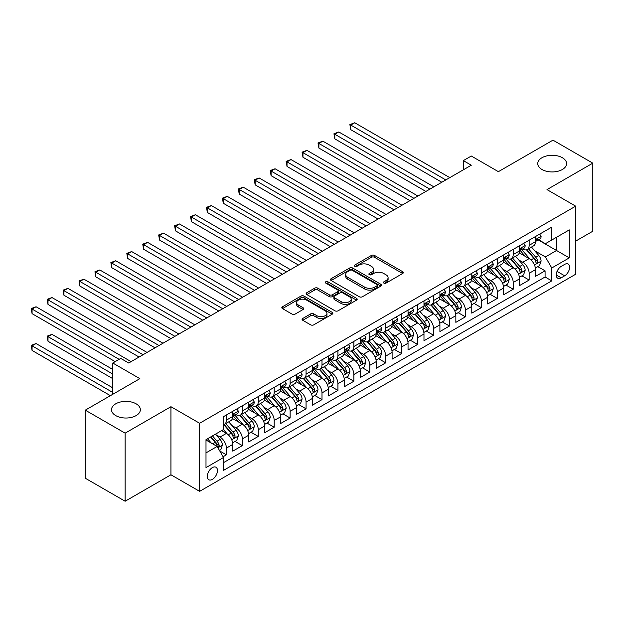 <?xml version="1.0" encoding="UTF-8"?>
<svg xmlns="http://www.w3.org/2000/svg" width="624" height="624" viewBox="0 0 624 624"><rect width="100%" height="100%" fill="white"/><g stroke="black" fill="none" stroke-linecap="round" stroke-linejoin="round"><path stroke-width="0.94" d="M383.869 283.093A1.552 0.897 0 0 0 386.061 283.093L402.675 273.499A2.215 1.279 0 0 0 403.322 272.594A2.215 1.279 0 0 0 402.675 271.69L374.525 255.442A2.215 1.279 0 0 0 371.397 255.442L354.775 265.036A1.552 0.897 0 0 0 354.323 265.668A1.552 0.897 0 0 0 354.775 266.3A1.552 0.897 0 0 0 356.967 266.3L359.12 265.06A7.075 4.087 0 0 1 369.127 265.06L371.475 266.409A7.075 4.087 0 0 1 373.55 269.303A7.075 4.087 0 0 1 371.475 272.189L369.322 273.429A1.552 0.897 0 0 0 368.87 274.061A1.552 0.897 0 0 0 369.322 274.693A1.552 0.897 0 0 0 371.514 274.693L373.659 273.452A7.075 4.087 0 0 1 383.674 273.452L386.022 274.81A7.075 4.087 0 0 1 388.089 277.696A7.075 4.087 0 0 1 386.022 280.589L383.869 281.83A1.552 0.897 0 0 0 383.417 282.461A1.552 0.897 0 0 0 383.869 283.093L383.869 281.83M136.126 403.814A14.422 8.323 0 0 0 120.409 402.004A14.422 8.323 0 0 0 111.509 409.695A14.422 8.323 0 0 0 115.729 415.584A14.422 8.323 0 0 0 131.446 417.394A14.422 8.323 0 0 0 140.353 409.695A14.422 8.323 0 0 0 136.126 403.814M562.364 157.724A14.422 8.323 0 0 0 546.647 155.922A14.422 8.323 0 0 0 537.748 163.613A14.422 8.323 0 0 0 541.967 169.502A14.422 8.323 0 0 0 557.684 171.304A14.422 8.323 0 0 0 566.592 163.613A14.422 8.323 0 0 0 562.364 157.724M212.371 479.388A7.207 4.165 120 0 0 217.082 473.031A7.207 4.165 120 0 0 215.974 467.251A7.207 4.165 120 0 0 212.371 467.61A7.207 4.165 120 0 0 207.659 473.967A7.207 4.165 120 0 0 208.767 479.739A7.207 4.165 120 0 0 212.371 479.388M302.734 318.466A2.215 1.279 0 0 0 302.086 319.371A2.215 1.279 0 0 0 302.734 320.276L310.635 324.831A2.215 1.279 0 0 0 313.763 324.831L332.218 314.176A2.215 1.279 0 0 0 332.865 313.279A2.215 1.279 0 0 0 332.218 312.374L304.06 296.119A2.215 1.279 0 0 0 300.932 296.119L282.477 306.774A2.215 1.279 0 0 0 281.83 307.679A2.215 1.279 0 0 0 282.477 308.584L292.016 314.09A2.215 1.279 0 0 0 295.144 314.09L303.046 309.527A2.215 1.279 0 0 0 303.693 308.623A2.215 1.279 0 0 0 303.046 307.726L298.311 304.988A5.92 3.416 0 0 1 296.579 302.578A5.92 3.416 0 0 1 300.238 299.419A5.92 3.416 0 0 1 306.68 300.16L325.213 310.861A5.92 3.416 0 0 1 326.953 313.279A5.92 3.416 0 0 1 323.294 316.43A5.92 3.416 0 0 1 316.852 315.689L313.763 313.911A2.215 1.279 0 0 0 310.635 313.911L302.734 318.466L302.734 320.276M575.671 241.121L592.8 231.231L592.8 163.153L552.965 140.15L498.389 171.662L471.299 156.023L463.336 160.618L471.299 165.22L128.716 363.012L120.752 358.41L112.78 363.012L112.78 394.29M125.135 433.157L125.135 501.236L170.945 474.786L170.945 406.708L125.135 433.157L85.293 410.155L139.87 378.651L112.78 363.012M170.945 406.708L199.625 423.267L575.671 206.162L575.671 274.24L199.625 491.345L199.625 423.267M592.8 163.153L546.991 189.602L575.671 206.162M359.276 296.751A2.215 1.279 0 0 0 362.404 296.751L380.858 286.096A2.215 1.279 0 0 0 381.506 285.191A2.215 1.279 0 0 0 380.858 284.287L352.708 268.039A2.215 1.279 0 0 0 349.573 268.039L331.118 278.694A2.215 1.279 0 0 0 330.47 279.591A2.215 1.279 0 0 0 331.118 280.496L359.276 296.751M326.344 283.429A1.552 0.897 0 0 1 327.912 283.647L327.912 281.806L356.538 298.334A2.215 1.279 0 0 1 357.185 299.231A2.215 1.279 0 0 1 356.538 300.136L338.083 310.791A2.215 1.279 0 0 1 334.955 310.791L306.797 294.536L306.797 292.734A2.215 1.279 0 0 0 306.15 293.639A2.215 1.279 0 0 0 306.797 294.536M306.797 292.734L314.699 288.171A2.215 1.279 0 0 1 317.827 288.171L329.246 294.762A2.215 1.279 0 0 0 332.374 294.762L337.615 291.743A2.215 1.279 0 0 0 338.263 290.839A2.215 1.279 0 0 0 337.615 289.934L325.728 283.07A1.552 0.897 0 0 1 325.268 282.438A1.552 0.897 0 0 1 326.227 281.611A1.552 0.897 0 0 1 327.912 281.806M125.135 501.236L85.293 478.234L85.293 410.155M223.088 456.729L226.395 454.826L219.781 451.004M216.021 434.756L220.022 437.065A9.017 5.203 60 0 1 226.395 448.11L232.768 444.428L232.768 451.144L242.33 445.622L235.076 441.441M231.956 425.56L235.958 427.869A9.017 5.203 60 0 1 242.33 438.906L248.703 435.224L248.703 441.94L258.266 436.426L251.012 432.237M247.884 416.356L251.885 418.665A9.017 5.203 60 0 1 258.266 429.71L264.638 426.028L264.638 432.744L274.193 427.222L266.947 423.041M263.819 407.16L267.821 409.469A9.017 5.203 60 0 1 274.193 420.506L280.566 416.832L280.566 423.548L290.129 418.025L282.883 413.837M279.755 397.956L283.756 400.273A9.017 5.203 60 0 1 290.129 411.31L296.501 407.628L296.501 414.344L306.064 408.821L298.818 404.641M295.69 388.76L299.692 391.069A9.017 5.203 60 0 1 306.064 402.106L312.437 398.432L312.437 405.148L322 399.625L314.746 395.437M311.626 379.564L315.627 381.872A9.017 5.203 60 0 1 322 392.909L328.372 389.228L328.372 395.944L337.935 390.429L330.681 386.24M327.561 370.36L331.562 372.668A9.017 5.203 60 0 1 337.935 383.713L344.308 380.032L344.308 386.747L353.87 381.225L346.616 377.044M343.496 361.163L347.49 363.472A9.017 5.203 60 0 1 353.87 374.509L360.243 370.828L360.243 377.543L369.798 372.029L362.552 367.84M359.424 351.959L363.425 354.268A9.017 5.203 60 0 1 369.798 365.313L376.178 361.631L376.178 368.347L385.733 362.825L378.487 358.644M375.359 342.763L379.361 345.072A9.017 5.203 60 0 1 385.733 356.109L392.106 352.435L392.106 359.151L401.669 353.629L394.423 349.44M391.295 333.559L395.296 335.876A9.017 5.203 60 0 1 401.669 346.913L408.041 343.231L408.041 349.947L417.604 344.425L410.35 340.244M407.23 324.363L411.232 326.672A9.017 5.203 60 0 1 417.604 337.717L423.977 334.035L423.977 340.751L433.54 335.228L426.286 331.04M423.166 315.167L427.167 317.476A9.017 5.203 60 0 1 433.54 328.513L439.912 324.831L439.912 331.547L449.475 326.032L442.221 321.844M439.101 305.963L443.095 308.272A9.017 5.203 60 0 1 449.475 319.316L455.848 315.635L455.848 322.351L465.403 316.828L458.156 312.647M455.029 296.767L459.03 299.075A9.017 5.203 60 0 1 465.403 310.112L471.783 306.431L471.783 313.147L481.338 307.632L474.092 303.443M470.964 287.563L474.965 289.871A9.017 5.203 60 0 1 481.338 300.916L487.711 297.235L487.711 303.95L497.273 298.428L490.027 294.247M486.899 278.366L490.901 280.675A9.017 5.203 60 0 1 497.273 291.712L503.646 288.038L503.646 294.754L513.209 289.232L505.955 285.043M502.835 269.17L506.836 271.479A9.017 5.203 60 0 1 513.209 282.516L519.581 278.834L519.581 285.55L529.144 280.036L529.144 273.32A9.017 5.203 -120 0 0 522.772 262.275L518.77 259.966M521.89 275.847L529.144 280.036M232.768 444.428A9.017 5.203 -120 0 0 226.395 433.391L221.614 430.63M248.703 435.224A9.017 5.203 -120 0 0 242.33 424.187L232.471 418.501M264.638 426.028A9.017 5.203 -120 0 0 258.266 414.991L248.407 409.297M280.566 416.832A9.017 5.203 -120 0 0 274.193 405.787L264.342 400.101M296.501 407.628A9.017 5.203 -120 0 0 290.129 396.591L280.277 390.897M312.437 398.432A9.017 5.203 -120 0 0 306.064 387.387L296.213 381.701M328.372 389.228A9.017 5.203 -120 0 0 322 378.191L312.148 372.505M344.308 380.032A9.017 5.203 -120 0 0 337.935 368.995L328.076 363.301M360.243 370.828A9.017 5.203 -120 0 0 353.87 359.791L344.011 354.104M376.178 361.631A9.017 5.203 -120 0 0 369.798 350.594L359.947 344.9M392.106 352.435A9.017 5.203 -120 0 0 385.733 341.39L375.882 335.704M408.041 343.231A9.017 5.203 -120 0 0 401.669 332.194L391.817 326.5M423.977 334.035A9.017 5.203 -120 0 0 417.604 322.99L407.753 317.304M439.912 324.831A9.017 5.203 -120 0 0 433.54 313.794L423.68 308.108M455.848 315.635A9.017 5.203 -120 0 0 449.475 304.598L439.616 298.904M471.783 306.431A9.017 5.203 -120 0 0 465.403 295.394L455.551 289.708M487.711 297.235A9.017 5.203 -120 0 0 481.338 286.198L471.487 280.504M503.646 288.038A9.017 5.203 -120 0 0 497.273 276.994L487.422 271.307M519.581 278.834A9.017 5.203 -120 0 0 513.209 267.797L503.357 262.103M564.673 264.389L561.171 266.417A6.989 4.033 120 0 0 556.608 272.571A6.989 4.033 120 0 0 557.677 278.171A6.989 4.033 120 0 0 561.171 277.82L564.673 275.8A6.989 4.033 120 0 0 569.236 269.646A6.989 4.033 120 0 0 568.168 264.046A6.989 4.033 120 0 0 564.673 264.389M205.998 452.891L217.152 446.449L223.525 457.493L223.525 470.371L551.772 280.862L551.772 267.977L545.399 256.94L534.706 250.77M223.525 457.493L205.998 467.61L205.998 439.639L223.525 429.523L223.525 416.645L551.772 227.136L551.772 240.014L569.299 229.897L569.299 257.86L551.772 267.977M235.872 414.57L235.958 414.617A9.017 5.203 60 0 0 240.458 415.069L246.831 411.388A9.017 5.203 -120 0 0 248.703 407.261L248.703 402.106M251.807 405.374L251.885 405.421A9.017 5.203 60 0 0 256.394 405.865L262.766 402.184A9.017 5.203 -120 0 0 264.638 398.057L264.638 392.909M267.743 396.17L267.821 396.224A9.017 5.203 60 0 0 272.329 396.669L278.702 392.987A9.017 5.203 -120 0 0 280.566 388.861L280.566 383.713M283.67 386.974L283.756 387.02A9.017 5.203 60 0 0 288.265 387.465L294.637 383.791A9.017 5.203 -120 0 0 296.501 379.665L296.501 374.509M299.606 377.777L299.692 377.824A9.017 5.203 60 0 0 304.2 378.269L310.573 374.587A9.017 5.203 -120 0 0 312.437 370.461L312.437 365.313M315.541 368.573L315.627 368.62A9.017 5.203 60 0 0 320.135 369.073L326.508 365.391A9.017 5.203 -120 0 0 328.372 361.265L328.372 356.109M331.477 359.377L331.562 359.424A9.017 5.203 60 0 0 336.063 359.869L342.443 356.187A9.017 5.203 -120 0 0 344.308 352.061L344.308 346.913M347.412 350.173L347.49 350.22A9.017 5.203 60 0 0 351.998 350.672L358.371 346.991A9.017 5.203 -120 0 0 360.243 342.865L360.243 337.709M363.347 340.977L363.425 341.024A9.017 5.203 60 0 0 367.934 341.468L374.306 337.795A9.017 5.203 -120 0 0 376.178 333.668L376.178 328.513M379.275 331.773L379.361 331.828A9.017 5.203 60 0 0 383.869 332.272L390.242 328.591A9.017 5.203 -120 0 0 392.106 324.464L392.106 319.316M395.21 322.577L395.296 322.624A9.017 5.203 60 0 0 399.805 323.068L406.177 319.394A9.017 5.203 -120 0 0 408.041 315.268L408.041 310.112M411.146 313.381L411.232 313.427A9.017 5.203 60 0 0 415.74 313.872L422.113 310.19A9.017 5.203 -120 0 0 423.977 306.064L423.977 300.916M427.081 304.177L427.167 304.223A9.017 5.203 60 0 0 431.668 304.676L438.048 300.994A9.017 5.203 -120 0 0 439.912 296.868L439.912 291.712M443.017 294.98L443.095 295.027A9.017 5.203 60 0 0 447.603 295.472L453.976 291.79A9.017 5.203 -120 0 0 455.848 287.664L455.848 282.516M458.952 285.776L459.03 285.831A9.017 5.203 60 0 0 463.538 286.276L469.911 282.594A9.017 5.203 -120 0 0 471.783 278.468L471.783 273.312M474.88 276.58L474.965 276.627A9.017 5.203 60 0 0 479.474 277.072L485.846 273.398A9.017 5.203 -120 0 0 487.711 269.272L487.711 264.116M490.815 267.376L490.901 267.431A9.017 5.203 60 0 0 495.409 267.875L501.782 264.194A9.017 5.203 -120 0 0 503.646 260.068L503.646 254.92M506.75 258.18L506.836 258.227A9.017 5.203 60 0 0 511.345 258.671L517.717 254.998A9.017 5.203 -120 0 0 519.581 250.871L519.581 245.716M223.525 462.641L545.08 276.994L545.08 270.832L535.517 276.354L535.517 269.638A9.017 5.203 -120 0 0 529.144 258.593L519.285 252.907M522.686 248.984L522.772 249.031A9.017 5.203 -120 0 0 527.28 249.475A9.017 5.203 -120 0 0 529.144 245.349L529.144 240.201M527.28 249.475L533.653 245.794A9.017 5.203 -120 0 0 535.517 241.667L535.517 236.519M226.395 414.991L226.395 420.139A9.017 5.203 60 0 1 224.523 424.265A9.017 5.203 60 0 1 223.525 424.632M224.523 424.265L230.903 420.584A9.017 5.203 -120 0 0 232.768 416.458L232.768 411.31M242.33 405.787L242.33 410.943A9.017 5.203 60 0 1 240.458 415.069M258.266 396.591L258.266 401.739A9.017 5.203 60 0 1 256.394 405.865M274.193 387.387L274.193 392.543A9.017 5.203 60 0 1 272.329 396.669M290.129 378.191L290.129 383.339A9.017 5.203 60 0 1 288.265 387.465M306.064 368.987L306.064 374.143A9.017 5.203 60 0 1 304.2 378.269M322 359.791L322 364.946A9.017 5.203 60 0 1 320.135 369.073M337.935 350.594L337.935 355.742A9.017 5.203 60 0 1 336.063 359.869M353.87 341.39L353.87 346.546A9.017 5.203 60 0 1 351.998 350.672M369.798 332.194L369.798 337.342A9.017 5.203 60 0 1 367.934 341.468M385.733 322.99L385.733 328.146A9.017 5.203 60 0 1 383.869 332.272M401.669 313.794L401.669 318.942A9.017 5.203 60 0 1 399.805 323.068M417.604 304.598L417.604 309.746A9.017 5.203 60 0 1 415.74 313.872M433.54 295.394L433.54 300.55A9.017 5.203 60 0 1 431.668 304.676M449.475 286.198L449.475 291.346A9.017 5.203 60 0 1 447.603 295.472M465.403 276.994L465.403 282.149A9.017 5.203 60 0 1 463.538 286.276M481.338 267.797L481.338 272.945A9.017 5.203 60 0 1 479.474 277.072M497.273 258.593L497.273 263.749A9.017 5.203 60 0 1 495.409 267.875M513.209 249.397L513.209 254.545A9.017 5.203 60 0 1 511.345 258.671M513.209 282.516L513.209 289.232M497.273 291.712L497.273 298.428M481.338 300.916L481.338 307.632M465.403 310.112L465.403 316.828M449.475 319.316L449.475 326.032M433.54 328.513L433.54 335.228M417.604 337.717L417.604 344.425M401.669 346.913L401.669 353.629M385.733 356.109L385.733 362.825M369.798 365.313L369.798 372.029M353.87 374.509L353.87 381.225M337.935 383.713L337.935 390.429M322 392.909L322 399.625M306.064 402.106L306.064 408.821M290.129 411.31L290.129 418.025M274.193 420.506L274.193 427.222M258.266 429.71L258.266 436.426M242.33 438.906L242.33 445.622M226.395 448.11L226.395 454.826M217.152 446.449L205.998 440.014M545.399 256.94L556.553 250.505L556.553 237.253L569.299 229.897M538.301 239.967L569.299 257.86M538.621 239.78L545.399 243.695L551.772 240.014M170.945 474.786L199.625 491.345M463.336 160.618L463.336 169.822M537.826 266.643L545.08 270.832M545.08 276.994L551.772 280.862M384.485 283.312L386.022 282.43A7.075 4.087 0 0 0 388.089 279.536L388.089 277.696M373.55 269.303L373.55 271.144A7.075 4.087 0 0 1 371.475 274.03L369.938 274.911M402.644 273.515L374.525 257.283A2.215 1.279 0 0 0 371.397 257.283L355.399 266.518M380.827 286.112L352.708 269.88A2.215 1.279 0 0 0 349.573 269.88L331.149 280.511M376.951 285.823A1.552 0.897 0 0 0 377.403 285.191A1.552 0.897 0 0 0 376.951 284.56L352.232 270.293A1.552 0.897 0 0 0 350.048 270.293L347.779 271.604A7.075 4.087 0 0 0 345.704 274.49A7.075 4.087 0 0 0 347.779 277.384L364.666 287.134A7.075 4.087 0 0 0 374.681 287.134L376.951 285.823L376.951 287.664A1.552 0.897 0 0 0 377.403 287.032L377.403 285.191M345.704 274.49L345.704 276.331A7.075 4.087 0 0 0 347.779 279.224L347.779 277.384M376.951 287.664L374.681 288.974A7.075 4.087 0 0 1 364.666 288.974L347.779 279.224M306.829 294.559L314.699 290.012L314.699 288.171M338.263 290.839L338.263 292.679A2.215 1.279 0 0 1 337.615 293.576L332.374 296.603A2.215 1.279 0 0 1 329.246 296.603L317.827 290.012A2.215 1.279 0 0 0 314.699 290.012M327.912 283.647L356.507 300.152M341.094 301.603A5.92 3.416 0 0 0 347.537 302.344A5.92 3.416 0 0 0 351.195 299.192A5.92 3.416 0 0 0 349.456 296.774L342.927 293.007A2.215 1.279 0 0 0 339.799 293.007L334.565 296.026A2.215 1.279 0 0 0 333.91 296.93A2.215 1.279 0 0 0 334.565 297.835L341.094 301.603L341.094 303.443A5.92 3.416 0 0 0 347.537 304.184A5.92 3.416 0 0 0 351.195 301.033L351.195 299.192M333.91 296.93L333.91 298.771A2.215 1.279 0 0 0 334.565 299.676L334.565 297.835M341.094 303.443L334.565 299.676M326.953 313.279L326.953 315.12A5.92 3.416 0 0 1 323.294 318.271A5.92 3.416 0 0 1 316.852 317.53L313.763 315.752A2.215 1.279 0 0 0 310.635 315.752L302.765 320.291M296.579 302.578L296.579 304.418A5.92 3.416 0 0 0 298.311 306.829L298.311 304.988M303.046 307.726L303.046 309.527L298.311 306.829M332.218 312.374L332.218 314.176L304.06 297.96A2.215 1.279 0 0 0 300.932 297.96L282.508 308.599M535.384 268.055L539.503 265.684L541.094 261.082A5.975 3.448 -120 0 0 538.769 255.473L531.484 247.042M530.026 259.178L521.711 249.545M525.291 256.37L520.463 250.786A14.313 8.26 -120 0 0 520.018 250.286M350.758 166.468L409.952 200.639L318.895 148.067L318.895 143.465L322.873 141.164L417.924 196.037M526.461 249.803L533.824 258.328A5.975 3.448 60 0 1 535.954 262.439L536.39 263.149L537.202 263.032L537.872 261.331A5.975 3.448 -120 0 0 535.743 257.221L528.458 248.789M526.898 249.662L534.807 258.82A3.042 1.755 60 0 1 535.579 260.013L537.872 261.331M539.737 234.078L541.094 236.426A5.975 3.448 60 0 1 539.854 239.07L536.827 240.817A5.975 3.448 -120 0 0 537.872 239.437L537.74 238.914M445.809 179.938L350.758 125.065L354.744 122.764L449.787 177.637M535.72 241.098L535.743 241.098A5.975 3.448 -120 0 0 536.827 240.817M537.1 238.992L537.872 239.437C537.49 238.54 536.858 238.906 535.954 240.544A5.975 3.448 60 0 1 535.517 241.394M441.823 182.239L350.758 129.667L350.758 125.065L349.885 124.558L354.744 122.764M350.758 129.667L349.885 124.558M519.449 277.259L523.567 274.88L525.158 270.278A5.975 3.448 -120 0 0 522.834 264.67L515.557 256.246M514.098 268.382L505.775 258.742M509.356 265.574L504.527 259.982A14.313 8.26 -120 0 0 504.083 259.483M334.823 175.664L394.017 209.836L302.96 157.264L302.96 152.662L306.938 150.361L401.989 205.241M510.533 258.999L517.897 267.524A5.975 3.448 60 0 1 520.026 271.635L520.455 272.345L521.266 272.236L521.937 270.535A5.975 3.448 -120 0 0 519.808 266.425L512.522 257.993M510.962 258.859L518.879 268.024A3.042 1.755 60 0 1 519.644 269.209L521.937 270.535M503.513 286.455L507.632 284.076L509.223 279.482A5.975 3.448 -120 0 0 506.899 273.874L499.621 265.442M498.163 277.579L489.84 267.946M493.428 274.771L488.592 269.186A14.313 8.26 -120 0 0 488.155 268.687M318.895 184.86L378.089 219.04L287.024 166.46L287.024 161.866L291.01 159.565L386.053 214.438M494.598 268.195L501.961 276.721A5.975 3.448 60 0 1 504.091 280.839L504.52 281.549L505.331 281.432L506.002 279.731A5.975 3.448 -120 0 0 503.872 275.621L496.595 267.189M495.027 268.063L502.944 277.22A3.042 1.755 60 0 1 503.708 278.413L506.002 279.731M487.578 295.659L491.696 293.28L493.288 288.678A5.975 3.448 -120 0 0 490.963 283.07L483.686 274.646M482.227 286.775L473.905 277.142M477.493 283.975L472.664 278.382A14.313 8.26 -120 0 0 472.22 277.883M302.96 194.064L362.154 228.236L271.089 175.664L271.089 171.062L275.075 168.761L370.118 223.642M478.663 277.399L486.026 285.925A5.975 3.448 60 0 1 488.155 290.035L488.592 290.745L489.395 290.628L490.066 288.935A5.975 3.448 -120 0 0 487.937 284.817L480.659 276.393M479.092 277.259L487.009 286.416A3.042 1.755 60 0 1 487.773 287.609L490.066 288.935M471.643 304.855L475.761 302.476L477.36 297.882A5.975 3.448 -120 0 0 475.028 292.274L467.75 283.842M466.292 295.979L457.969 286.346M461.557 293.171L456.729 287.578A14.313 8.26 -120 0 0 456.284 287.079M287.024 203.26L346.219 237.44L255.154 184.86L255.154 180.266L259.139 177.965L354.182 232.838M462.727 286.595L470.09 295.121A5.975 3.448 60 0 1 472.22 299.239L472.657 299.941L473.46 299.832L474.131 298.132A5.975 3.448 -120 0 0 472.001 294.021L464.724 285.589M463.164 286.455L471.073 295.62A3.042 1.755 60 0 1 471.838 296.806L474.131 298.132M523.801 243.282L525.158 245.622A5.975 3.448 60 0 1 523.926 248.266L520.892 250.013A5.975 3.448 -120 0 0 521.937 248.641L521.812 248.11M429.874 189.142L334.823 134.261L338.809 131.968L433.859 186.841M519.784 250.294L519.808 250.294A5.975 3.448 -120 0 0 520.892 250.013M521.165 248.196L521.937 248.641C521.563 247.744 520.923 248.11 520.026 249.74A5.975 3.448 60 0 1 519.581 250.591M425.888 191.443L334.823 138.863L334.823 134.261L333.949 133.762L338.809 131.968M334.823 138.863L333.949 133.762M507.874 252.478L509.223 254.826A5.975 3.448 60 0 1 507.991 257.47L504.964 259.217A5.975 3.448 -120 0 0 506.002 257.837L505.877 257.306M413.938 198.338L318.014 142.958L322.873 141.164M503.849 259.49L503.872 259.49A5.975 3.448 -120 0 0 504.964 259.217M505.229 257.392L506.002 257.837C505.627 256.94 504.988 257.306 504.091 258.944A5.975 3.448 60 0 1 503.646 259.795M318.895 148.067L318.014 142.958M491.938 261.674L493.288 264.022A5.975 3.448 60 0 1 492.055 266.666L489.029 268.414A5.975 3.448 -120 0 0 490.066 267.041L489.941 266.51M398.003 207.542L302.078 152.155L306.938 150.361M487.913 268.694L487.937 268.694A5.975 3.448 -120 0 0 489.029 268.414M489.294 266.596L490.066 267.041C489.692 266.136 489.052 266.51 488.155 268.141A5.975 3.448 60 0 1 487.711 268.991M302.96 157.264L302.078 152.155M476.003 270.878L477.36 273.226A5.975 3.448 60 0 1 476.12 275.863L473.093 277.61A5.975 3.448 -120 0 0 474.131 276.237L474.006 275.707M382.067 216.739L286.143 161.359L291.01 159.565M471.978 277.891L472.001 277.891A5.975 3.448 -120 0 0 473.093 277.61M473.359 275.792L474.131 276.237C473.756 275.34 473.117 275.707 472.22 277.345A5.975 3.448 60 0 1 471.783 278.195M287.024 166.46L286.143 161.359M455.715 314.059L459.826 311.68L461.425 307.078A5.975 3.448 -120 0 0 459.1 301.47L451.815 293.038M450.356 305.175L442.034 295.542M445.622 302.375L440.794 296.782A14.313 8.26 -120 0 0 440.349 296.283M271.089 212.464L330.283 246.636L239.218 194.064L239.218 189.462L243.204 187.161L338.255 242.034M446.792 295.799L454.155 304.325A5.975 3.448 60 0 1 456.284 308.435L456.721 309.145L457.525 309.028L458.195 307.336A5.975 3.448 -120 0 0 456.066 303.217L448.789 294.793M447.229 295.659L455.138 304.816A3.042 1.755 60 0 1 455.902 306.01L458.195 307.336M460.067 280.075L461.425 282.422A5.975 3.448 60 0 1 460.184 285.067L457.158 286.814A5.975 3.448 -120 0 0 458.195 285.441L458.071 284.911M366.14 225.935L270.215 170.555L275.075 168.761M456.043 287.095L456.066 287.095A5.975 3.448 -120 0 0 457.158 286.814M457.431 284.989L458.195 285.441C457.821 284.536 457.181 284.903 456.284 286.541A5.975 3.448 60 0 1 455.848 287.391M271.089 175.664L270.215 170.555M439.78 323.255L443.898 320.876L445.489 316.274A5.975 3.448 -120 0 0 443.165 310.674L435.88 302.242M434.421 314.379L426.106 304.746M429.686 311.571L424.858 305.978A14.313 8.26 -120 0 0 424.414 305.479M255.154 221.66L314.348 255.84L223.283 203.26L223.283 198.658L227.269 196.365L322.319 251.238M430.856 304.996L438.22 313.521A5.975 3.448 60 0 1 440.349 317.639L440.786 318.341L441.597 318.232L442.268 316.532A5.975 3.448 -120 0 0 440.138 312.421L432.853 303.989M431.293 304.855L439.202 314.02A3.042 1.755 60 0 1 439.975 315.206L442.268 316.532M444.132 289.279L445.489 291.619A5.975 3.448 60 0 1 444.249 294.263L441.223 296.01A5.975 3.448 -120 0 0 442.268 294.637L442.135 294.107M350.204 235.139L254.28 179.759L259.139 177.965M440.107 296.291L440.138 296.291A5.975 3.448 -120 0 0 441.223 296.01M441.496 294.193L442.268 294.637C441.886 293.74 441.254 294.107 440.349 295.737A5.975 3.448 60 0 1 439.912 296.587M255.154 184.86L254.28 179.759M423.844 332.452L427.963 330.08L429.554 325.478A5.975 3.448 -120 0 0 427.229 319.87L419.944 311.438M418.486 323.575L410.171 313.942M413.751 320.767L408.923 315.182A14.313 8.26 -120 0 0 408.478 314.683M239.218 230.864L298.412 265.036L207.355 212.464L207.355 207.862L211.333 205.561L306.384 260.434M414.921 314.2L422.292 322.725A5.975 3.448 60 0 1 424.421 326.836L424.85 327.545L425.662 327.428L426.332 325.728A5.975 3.448 -120 0 0 424.203 321.617L416.918 313.186M415.358 314.059L423.267 323.216A3.042 1.755 60 0 1 424.039 324.41L426.332 325.728M428.197 298.475L429.554 300.823A5.975 3.448 60 0 1 428.321 303.467L425.287 305.214A5.975 3.448 -120 0 0 426.332 303.833L426.208 303.303M334.269 244.335L238.345 188.955L243.204 187.161M424.18 305.495L424.203 305.495A5.975 3.448 -120 0 0 425.287 305.214M425.56 303.389L426.332 303.833C425.958 302.936 425.318 303.303 424.421 304.941A5.975 3.448 60 0 1 423.977 305.791M239.218 194.064L238.345 188.955M407.909 341.656L412.027 339.277L413.618 334.675A5.975 3.448 -120 0 0 411.294 329.066L404.017 320.642M402.558 332.779L394.235 323.138M397.823 329.971L392.987 324.379A14.313 8.26 -120 0 0 392.551 323.879M223.283 240.061L282.485 274.232L191.42 221.66L191.42 217.058L195.398 214.757L290.449 269.638M398.993 323.396L406.357 331.921A5.975 3.448 60 0 1 408.486 336.032L408.915 336.742L409.726 336.632L410.397 334.932A5.975 3.448 -120 0 0 408.268 330.814L400.982 322.39M399.422 323.255L407.339 332.42A3.042 1.755 60 0 1 408.104 333.606L410.397 334.932M412.269 307.679L413.618 310.019A5.975 3.448 60 0 1 412.386 312.663L409.36 314.41A5.975 3.448 -120 0 0 410.397 313.037L410.272 312.507M318.334 253.539L222.409 198.159L227.269 196.365M408.244 314.691L408.268 314.691A5.975 3.448 -120 0 0 409.36 314.41M409.625 312.593L410.397 313.037C410.023 312.133 409.383 312.507 408.486 314.137A5.975 3.448 60 0 1 408.041 314.987M223.283 203.26L222.409 198.159M391.973 350.852L396.092 348.473L397.683 343.879A5.975 3.448 -120 0 0 395.359 338.27L388.081 329.839M386.623 341.975L378.3 332.342M381.888 339.167L377.06 333.575A14.313 8.26 -120 0 0 376.615 333.083M207.355 249.257L266.549 283.436L175.484 230.857L175.484 226.262L179.47 223.961L274.513 278.834M383.058 332.592L390.421 341.117A5.975 3.448 60 0 1 392.551 345.236L392.987 345.946L393.791 345.829L394.462 344.128A5.975 3.448 -120 0 0 392.332 340.018L385.055 331.586M383.487 332.459L391.404 341.617A3.042 1.755 60 0 1 392.168 342.81L394.462 344.128M376.038 360.056L380.156 357.677L381.748 353.075A5.975 3.448 -120 0 0 379.423 347.467L372.146 339.043M370.687 351.172L362.365 341.539M365.953 348.371L361.124 342.779A14.313 8.26 -120 0 0 360.68 342.28M191.42 258.461L250.614 292.633L159.549 240.061L159.549 235.459L163.535 233.158L258.578 288.038M367.123 341.796L374.486 350.321A5.975 3.448 60 0 1 376.615 354.432L377.052 355.142L377.855 355.025L378.526 353.332A5.975 3.448 -120 0 0 376.397 349.214L369.119 340.79M367.552 341.656L375.469 350.813A3.042 1.755 60 0 1 376.233 352.006L378.526 353.332M360.11 369.252L364.221 366.873L365.82 362.279A5.975 3.448 -120 0 0 363.488 356.671L356.21 348.239M354.752 360.376L346.429 350.743M350.017 357.568L345.189 351.975A14.313 8.26 -120 0 0 344.744 351.476M175.484 267.657L234.679 301.837L143.614 249.257L143.614 244.663L147.599 242.362L242.65 297.235M351.187 350.992L358.55 359.518A5.975 3.448 60 0 1 360.68 363.636L361.117 364.338L361.92 364.229L362.591 362.528A5.975 3.448 -120 0 0 360.461 358.418L353.184 349.986M351.624 350.852L359.533 360.017A3.042 1.755 60 0 1 360.298 361.202L362.591 362.528M344.175 378.448L348.293 376.077L349.885 371.475A5.975 3.448 -120 0 0 347.56 365.867L340.275 357.435M338.816 369.572L330.494 359.939M334.082 366.772L329.254 361.179A14.313 8.26 -120 0 0 328.809 360.68M159.549 276.861L218.743 311.033L127.678 258.461L127.678 253.859L131.664 251.558L226.715 306.431M335.252 360.196L342.615 368.722A5.975 3.448 60 0 1 344.744 372.832L345.181 373.542L345.985 373.425L346.655 371.732A5.975 3.448 -120 0 0 344.534 367.614L337.249 359.19M335.689 360.056L343.598 369.213A3.042 1.755 60 0 1 344.37 370.406L346.655 371.732M328.24 387.652L332.358 385.273L333.949 380.671A5.975 3.448 -120 0 0 331.625 375.071L324.34 366.639M322.881 378.776L314.566 369.143M318.146 375.968L313.318 370.375A14.313 8.26 -120 0 0 312.874 369.876M143.614 286.057L202.808 320.237L111.751 267.657L111.751 263.055L115.729 260.762L210.779 315.635M319.316 369.392L326.687 377.918A5.975 3.448 60 0 1 328.809 382.036L329.246 382.738L330.057 382.629L330.728 380.929A5.975 3.448 -120 0 0 328.598 376.818L321.313 368.386M319.753 369.252L327.662 378.417A3.042 1.755 60 0 1 328.435 379.603L330.728 380.929M312.304 396.848L316.423 394.477L318.014 389.875A5.975 3.448 -120 0 0 315.689 384.267L308.412 375.835M306.953 387.972L298.631 378.339M302.219 385.164L297.383 379.579A14.313 8.26 -120 0 0 296.938 379.08M127.678 295.253L186.872 329.433L95.815 276.861L95.815 272.259L99.793 269.958L194.844 324.831M303.389 378.596L310.752 387.122A5.975 3.448 60 0 1 312.881 391.232L313.31 391.942L314.122 391.825L314.792 390.125A5.975 3.448 -120 0 0 312.663 386.014L305.378 377.582M303.818 378.456L311.735 387.613A3.042 1.755 60 0 1 312.499 388.807L314.792 390.125M296.369 406.052L300.487 403.673L302.078 399.071A5.975 3.448 -120 0 0 299.754 393.463L292.477 385.039M291.018 397.176L282.695 387.535M286.283 394.368L281.455 388.775A14.313 8.26 -120 0 0 281.011 388.276M111.751 304.457L170.945 338.629L79.88 286.057L79.88 281.455L83.866 279.154L178.909 334.035M287.453 387.793L294.817 396.318A5.975 3.448 60 0 1 296.946 400.429L297.375 401.138L298.186 401.029L298.857 399.329A5.975 3.448 -120 0 0 296.728 395.21L289.45 386.786M287.882 387.652L295.799 396.817A3.042 1.755 60 0 1 296.564 398.003L298.857 399.329M280.433 415.249L284.552 412.87L286.143 408.275A5.975 3.448 -120 0 0 283.819 402.667L276.541 394.235M275.083 406.372L266.76 396.739M270.348 403.564L265.52 397.972A14.313 8.26 -120 0 0 265.075 397.48M95.815 313.654L155.009 347.833L63.944 295.253L63.944 290.659L67.93 288.358L162.973 343.231M271.518 396.989L278.881 405.514A5.975 3.448 60 0 1 281.011 409.633L281.447 410.342L282.251 410.225L282.922 408.525A5.975 3.448 -120 0 0 280.792 404.414L273.515 395.983M271.947 396.856L279.864 406.013A3.042 1.755 60 0 1 280.628 407.207L282.922 408.525M264.498 424.453L268.616 422.074L270.215 417.472A5.975 3.448 -120 0 0 267.883 411.863L260.606 403.439M259.147 415.568L250.825 405.935M254.413 412.768L249.584 407.176A14.313 8.26 -120 0 0 249.14 406.676M79.88 322.858L139.074 357.029L48.009 304.457L48.009 299.855L51.995 297.554L147.038 352.435M255.583 406.193L262.946 414.718A5.975 3.448 60 0 1 265.075 418.829L265.512 419.539L266.315 419.422L266.986 417.729A5.975 3.448 -120 0 0 264.857 413.611L257.579 405.187M256.019 406.052L263.929 415.21A3.042 1.755 60 0 1 264.693 416.403L266.986 417.729M248.57 433.649L252.689 431.27L254.28 426.668A5.975 3.448 -120 0 0 251.956 421.067L244.67 412.636M243.212 424.772L234.889 415.139M238.477 421.964L233.649 416.372A14.313 8.26 -120 0 0 233.204 415.873M63.944 332.054L115.175 361.631L32.074 313.654L32.074 309.059L36.059 306.758L131.11 361.631M239.647 415.389L247.01 423.914A5.975 3.448 60 0 1 249.14 428.033L249.577 428.735L250.38 428.626L251.051 426.925A5.975 3.448 -120 0 0 248.921 422.815L241.644 414.383M240.084 415.249L247.993 424.414A3.042 1.755 60 0 1 248.758 425.599L251.051 426.925M232.635 442.845L236.753 440.474L238.345 435.872A5.975 3.448 -120 0 0 236.02 430.264L228.735 421.832M227.276 433.969L223.47 429.554M222.542 431.168L221.926 430.451M112.78 369.455L51.995 334.355L48.009 336.656L48.009 341.258L112.78 378.651M223.712 424.593L231.075 433.118A5.975 3.448 60 0 1 233.204 437.229L233.641 437.939L234.452 437.822L235.123 436.129A5.975 3.448 -120 0 0 232.994 432.011L225.709 423.587M224.149 424.453L232.058 433.61A3.042 1.755 60 0 1 232.83 434.803L235.123 436.129M48.009 341.258L47.135 336.149L112.78 374.049M47.135 336.149L51.995 334.355M219.461 450.45L220.818 449.67L222.409 445.068A5.975 3.448 -120 0 0 220.085 439.46L215.498 434.156M211.224 443.024L207.535 438.758M206.606 440.365L205.998 439.655M112.78 387.847L36.059 343.551L32.074 345.852L32.074 350.454L110.393 395.671M210.561 437.011L215.147 442.315A5.975 3.448 60 0 1 217.277 446.433L217.706 447.135L218.517 447.026L219.188 445.325A5.975 3.448 -120 0 0 217.058 441.215L212.472 435.903M210.928 436.792L216.122 442.814A3.042 1.755 60 0 1 216.895 443.999L219.188 445.325M32.074 350.454L31.2 345.345L112.78 392.449M31.2 345.345L36.059 343.551M396.334 316.875L397.683 319.223A5.975 3.448 60 0 1 396.451 321.859L393.424 323.614A5.975 3.448 -120 0 0 394.462 322.234L394.337 321.703M302.398 262.735L206.474 207.355L211.333 205.561M392.309 323.887L392.332 323.887A5.975 3.448 -120 0 0 393.424 323.614M393.689 321.789L394.462 322.234C394.087 321.337 393.448 321.703 392.551 323.341A5.975 3.448 60 0 1 392.106 324.191M207.355 212.464L206.474 207.355M380.398 326.071L381.748 328.419A5.975 3.448 60 0 1 380.515 331.063L377.489 332.81A5.975 3.448 -120 0 0 378.526 331.438L378.401 330.907M286.463 271.939L190.538 216.551L195.398 214.757M376.373 333.091L376.397 333.091A5.975 3.448 -120 0 0 377.489 332.81M377.754 330.993L378.526 331.438C378.152 330.533 377.512 330.907 376.615 332.537A5.975 3.448 60 0 1 376.178 333.388M191.42 221.66L190.538 216.551M364.463 335.275L365.82 337.623A5.975 3.448 60 0 1 364.58 340.259L361.553 342.007A5.975 3.448 -120 0 0 362.591 340.634L362.466 340.103M270.527 281.135L174.611 225.755L179.47 223.961M360.438 342.287L360.461 342.287A5.975 3.448 -120 0 0 361.553 342.007M361.819 340.189L362.591 340.634C362.216 339.737 361.577 340.103 360.68 341.741A5.975 3.448 60 0 1 360.243 342.592M175.484 230.857L174.611 225.755M348.527 344.471L349.885 346.819A5.975 3.448 60 0 1 348.644 349.463L345.618 351.211A5.975 3.448 -120 0 0 346.655 349.838L346.531 349.307M254.6 290.332L158.675 234.952L163.535 233.158M344.503 351.491L344.534 351.491A5.975 3.448 -120 0 0 345.618 351.211M345.891 349.385L346.655 349.838C346.281 348.933 345.649 349.3 344.744 350.938A5.975 3.448 60 0 1 344.308 351.788M159.549 240.061L158.675 234.952M332.592 353.675L333.949 356.015A5.975 3.448 60 0 1 332.709 358.66L329.683 360.407A5.975 3.448 -120 0 0 330.728 359.034L330.595 358.504M238.664 299.536L142.74 244.156L147.599 242.362M328.575 360.688L328.598 360.688A5.975 3.448 -120 0 0 329.683 360.407M329.956 358.589L330.728 359.034C330.346 358.137 329.714 358.504 328.809 360.134A5.975 3.448 60 0 1 328.372 360.984M143.614 249.257L142.74 244.156M316.664 362.872L318.014 365.219A5.975 3.448 60 0 1 316.781 367.864L313.747 369.611A5.975 3.448 -120 0 0 314.792 368.23L314.668 367.7M222.729 308.732L126.805 253.352L131.664 251.558M312.64 369.892L312.663 369.892A5.975 3.448 -120 0 0 313.747 369.611M314.02 367.786L314.792 368.23C314.418 367.333 313.778 367.7 312.881 369.338A5.975 3.448 60 0 1 312.437 370.188M127.678 258.461L126.805 253.352M300.729 372.076L302.078 374.416A5.975 3.448 60 0 1 300.846 377.06L297.82 378.807A5.975 3.448 -120 0 0 298.857 377.434L298.732 376.904M206.794 317.936L110.869 262.556L115.729 260.762M296.704 379.088L296.728 379.088A5.975 3.448 -120 0 0 297.82 378.807M298.085 376.99L298.857 377.434C298.483 376.529 297.843 376.904 296.946 378.534A5.975 3.448 60 0 1 296.501 379.384M111.751 267.657L110.869 262.556M284.794 381.272L286.143 383.62A5.975 3.448 60 0 1 284.911 386.256L281.884 388.011A5.975 3.448 -120 0 0 282.922 386.63L282.797 386.1M190.858 327.132L94.934 271.752L99.793 269.958M280.769 388.284L280.792 388.284A5.975 3.448 -120 0 0 281.884 388.011M282.149 386.186L282.922 386.63C282.547 385.733 281.908 386.1 281.011 387.738A5.975 3.448 60 0 1 280.566 388.588M95.815 276.861L94.934 271.752M268.858 390.468L270.215 392.816A5.975 3.448 60 0 1 268.975 395.46L265.949 397.207A5.975 3.448 -120 0 0 266.986 395.834L266.861 395.304M174.923 336.336L79.006 280.948L83.866 279.154M264.833 397.488L264.857 397.488A5.975 3.448 -120 0 0 265.949 397.207M266.214 395.39L266.986 395.834C266.612 394.93 265.972 395.296 265.075 396.934A5.975 3.448 60 0 1 264.638 397.784M79.88 286.057L79.006 280.948M252.923 399.672L254.28 402.02A5.975 3.448 60 0 1 253.04 404.656L250.013 406.403A5.975 3.448 -120 0 0 251.051 405.031L250.926 404.5M158.995 345.532L63.071 290.152L67.93 288.358M248.898 406.684L248.921 406.684A5.975 3.448 -120 0 0 250.013 406.403M250.286 404.586L251.051 405.031C250.676 404.134 250.045 404.5 249.14 406.138A5.975 3.448 60 0 1 248.703 406.988M63.944 295.253L63.071 290.152M236.987 408.868L238.345 411.216A5.975 3.448 60 0 1 237.104 413.86L234.078 415.607A5.975 3.448 -120 0 0 235.123 414.227L234.991 413.704M143.06 354.728L47.135 299.348L51.995 297.554M232.97 415.888L232.994 415.888A5.975 3.448 -120 0 0 234.078 415.607M234.351 413.782L235.123 414.227C234.741 413.33 234.109 413.696 233.204 415.334A5.975 3.448 60 0 1 232.768 416.185M48.009 304.457L47.135 299.348M119.153 359.33L31.2 308.552L36.059 306.758M32.074 313.654L31.2 308.552M220.022 437.065L226.395 433.391M235.958 427.869L242.33 424.187M251.885 418.665L258.266 414.991M267.821 409.469L274.193 405.787M283.756 400.273L290.129 396.591M299.692 391.069L306.064 387.387M315.627 381.872L322 378.191M331.562 372.668L337.935 368.995M347.49 363.472L353.87 359.791M363.425 354.268L369.798 350.594M379.361 345.072L385.733 341.39M395.296 335.876L401.669 332.194M411.232 326.672L417.604 322.99M427.167 317.476L433.54 313.794M443.095 308.272L449.475 304.598M459.03 299.075L465.403 295.394M474.965 289.871L481.338 286.198M490.901 280.675L497.273 276.994M506.836 271.479L513.209 267.797M522.772 262.275L529.144 258.593M529.144 245.349L535.517 241.667M226.395 420.139L232.768 416.458M242.33 410.943L248.703 407.261M258.266 401.739L264.638 398.057M274.193 392.543L280.566 388.861M290.129 383.339L296.501 379.665M306.064 374.143L312.437 370.461M322 364.946L328.372 361.265M337.935 355.742L344.308 352.061M353.87 346.546L360.243 342.865M369.798 337.342L376.178 333.668M385.733 328.146L392.106 324.464M401.669 318.942L408.041 315.268M417.604 309.746L423.977 306.064M433.54 300.55L439.912 296.868M449.475 291.346L455.848 287.664M465.403 282.149L471.783 278.468M481.338 272.945L487.711 269.272M497.273 263.749L503.646 260.068M513.209 254.545L519.581 250.871M529.144 273.32L535.517 269.638M557.037 271.385L564.673 275.8M556.234 274.973L561.171 277.82M386.022 282.43L386.022 280.589M369.322 274.693L369.322 273.429M371.475 274.03L371.475 272.189M354.775 266.3L354.775 265.036M371.397 257.283L371.397 255.442M374.525 257.283L374.525 255.442M402.675 273.499L402.675 271.69M331.118 280.496L331.118 278.694M349.573 269.88L349.573 268.039M352.708 269.88L352.708 268.039M380.858 286.096L380.858 284.287M364.666 288.974L364.666 287.134M374.681 288.974L374.681 287.134M317.827 290.012L317.827 288.171M329.246 296.603L329.246 294.762M332.374 296.603L332.374 294.762M337.615 293.576L337.615 291.743M356.538 300.136L356.538 298.334M310.635 315.752L310.635 313.911M313.763 315.752L313.763 313.911M316.852 317.53L316.852 315.689M282.477 308.584L282.477 306.774M300.932 297.96L300.932 296.119M304.06 297.96L304.06 296.119M534.472 264.997L541.055 261.199M535.743 257.221L538.769 255.473M530.977 259.966L533.824 258.328M541.055 236.356L535.517 239.554M518.536 274.193L525.119 270.395M519.808 266.425L522.834 264.67M515.042 269.17L517.897 267.524M502.601 283.397L509.184 279.591M503.872 275.621L506.899 273.874M499.114 278.366L501.961 276.721M486.673 292.594L493.249 288.795M487.937 284.817L490.963 283.07M483.179 287.57L486.026 285.925M470.738 301.798L477.313 297.991M472.001 294.021L475.028 292.274M467.243 296.767L470.09 295.121M525.119 245.56L519.581 248.75M509.184 254.756L503.646 257.954M493.249 263.952L487.711 267.15M477.313 273.156L471.783 276.354M454.802 310.994L461.386 307.195M456.066 303.217L459.1 301.47M451.308 305.971L454.155 304.325M461.386 282.352L455.848 285.55M438.867 320.19L445.45 316.391M440.138 312.421L443.165 310.674M435.373 315.167L438.22 313.521M445.45 291.556L439.912 294.754M422.932 329.394L429.515 325.595M424.203 321.617L427.229 319.87M419.437 324.363L422.292 322.725M429.515 300.752L423.977 303.95M406.996 338.59L413.579 334.792M408.268 330.814L411.294 329.066M403.51 333.567L406.357 331.921M413.579 309.956L408.041 313.147M391.061 347.794L397.644 343.988M392.332 340.018L395.359 338.27M387.574 342.763L390.421 341.117M375.133 356.99L381.709 353.192M376.397 349.214L379.423 347.467M371.639 351.967L374.486 350.321M359.198 366.187L365.781 362.388M360.461 358.418L363.488 356.671M355.703 361.163L358.55 359.518M343.262 375.391L349.846 371.592M344.534 367.614L347.56 365.867M339.768 370.367L342.615 368.722M327.327 384.587L333.91 380.788M328.598 376.818L331.625 375.071M323.833 379.564L326.687 377.918M311.392 393.791L317.975 389.992M312.663 386.014L315.689 384.267M307.905 388.76L310.752 387.122M295.456 402.987L302.039 399.188M296.728 395.21L299.754 393.463M291.97 397.964L294.817 396.318M279.529 412.191L286.104 408.385M280.792 404.414L283.819 402.667M276.034 407.16L278.881 405.514M263.593 421.387L270.176 417.589M264.857 413.611L267.883 411.863M260.099 416.364L262.946 414.718M247.658 430.583L254.241 426.785M248.921 422.815L251.956 421.067M244.163 425.56L247.01 423.914M231.722 439.787L238.306 435.989M232.994 432.011L236.02 430.264M228.228 434.764L231.075 433.118M217.909 447.759L222.37 445.185M217.058 441.215L220.085 439.46M212.566 443.804L215.147 442.315M397.644 319.153L392.106 322.351M381.709 328.349L376.178 331.547M365.781 337.553L360.243 340.751M349.846 346.749L344.308 349.947M333.91 355.953L328.372 359.151M317.975 365.149L312.437 368.347M302.039 374.353L296.501 377.543M286.104 383.549L280.566 386.747M270.176 392.746L264.638 395.944M254.241 401.95L248.703 405.148M238.306 411.146L232.768 414.344"/></g></svg>
